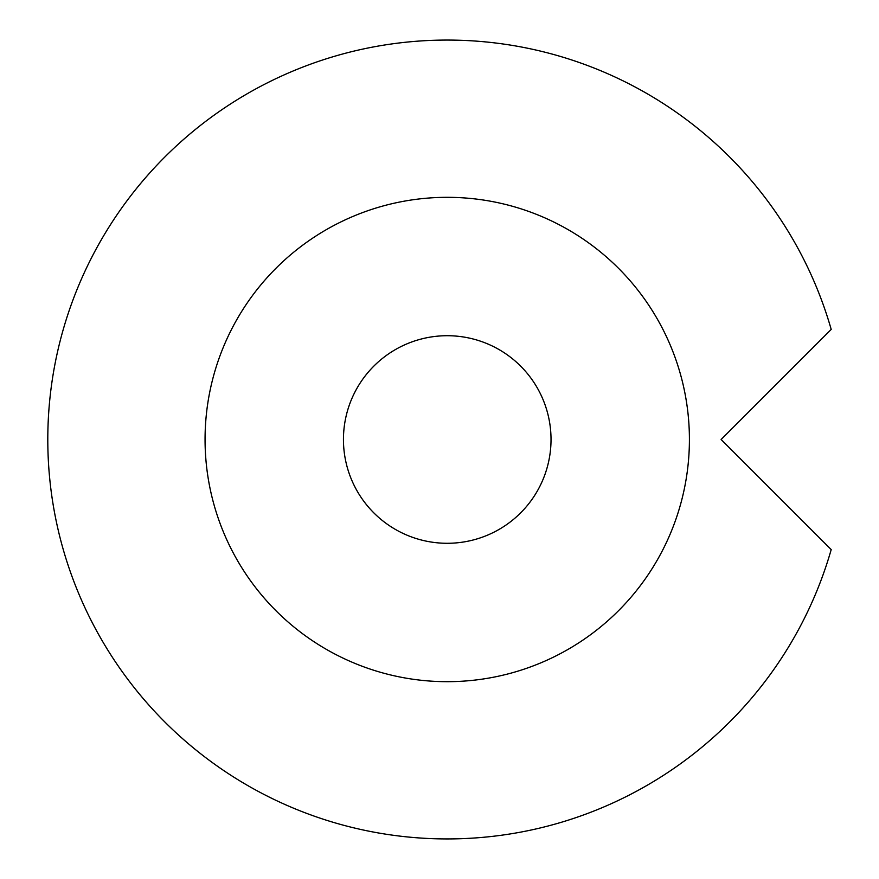 <?xml version="1.0" encoding="UTF-8"?>
<svg xmlns="http://www.w3.org/2000/svg" width="879" height="879" viewBox="0 0 879 879"><rect width="100%" height="100%" fill="white"/><g stroke="black" fill="none" stroke-linecap="round" stroke-linejoin="round"><path stroke-width="1.32" d="M343.447 439.5A103.788 103.788 0 0 0 447.235 543.288A103.788 103.788 0 0 0 551.023 439.5A103.788 103.788 0 0 0 447.235 335.712A103.788 103.788 0 0 0 343.447 439.5M689.411 439.5A242.175 242.175 0 0 0 447.235 197.325A242.175 242.175 0 0 0 205.06 439.5A242.175 242.175 0 0 0 447.235 681.675A242.175 242.175 0 0 0 689.411 439.5M831.204 329.416L721.121 439.5L831.204 549.584A399.44 399.44 0 0 1 47.796 439.5A399.44 399.44 0 0 1 831.204 329.416"/></g></svg>
